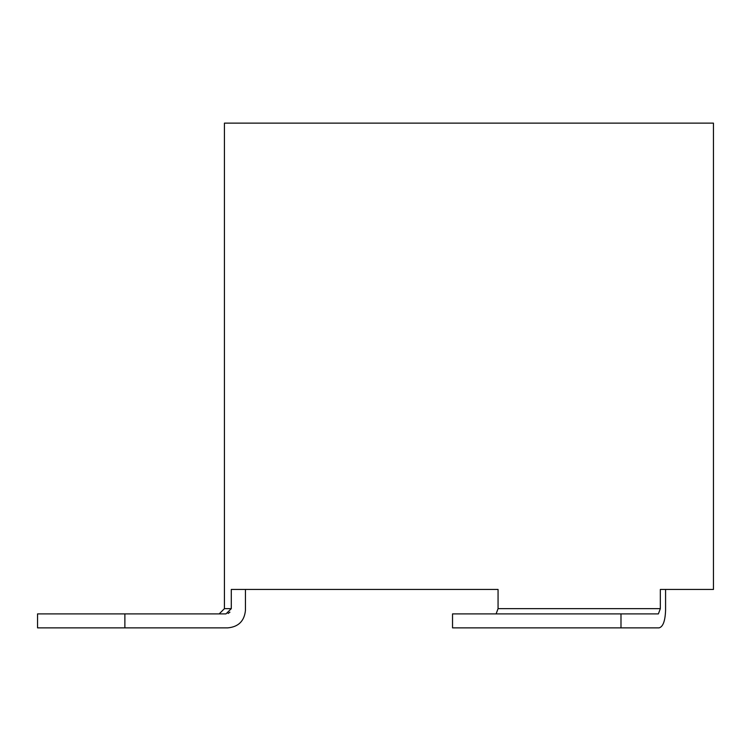 <?xml version="1.0" encoding="UTF-8"?>
<svg xmlns="http://www.w3.org/2000/svg" width="751" height="751" viewBox="0 0 751 751"><rect width="100%" height="100%" fill="white"/><g stroke="black" fill="none" stroke-linecap="round" stroke-linejoin="round"><path stroke-width="1.13" d="M245.446 589.451L245.446 610.403C244.347 621.058 238.452 626.888 227.76 627.874L37.55 627.874L37.55 613.896L225.985 613.896L231.289 608.657L231.289 589.451L498.063 589.451L498.063 608.657L496.101 613.896L498.063 608.657L660.336 608.657L660.336 589.451L713.45 589.451L713.45 123.126L224.427 123.126L224.427 608.657L219.189 613.896M620.993 627.874L620.993 613.896L452.534 613.896L452.534 627.874L659.031 627.874C662.983 626.888 665.17 621.058 665.574 610.403L665.574 589.451M620.993 613.896L658.383 613.896L660.336 608.657M228.069 613.473L229.928 612.168M227.76 627.874L220.935 627.874M231.289 608.657L224.427 608.657M124.873 627.874L124.873 613.896"/></g></svg>
